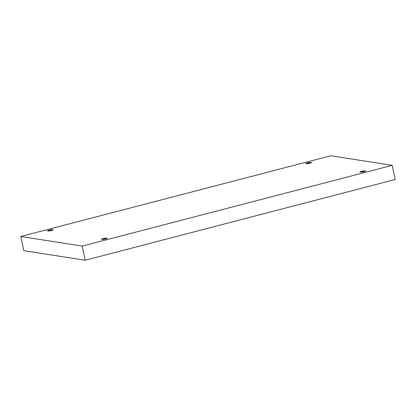 <?xml version="1.0" encoding="UTF-8"?>
<svg xmlns="http://www.w3.org/2000/svg" width="416" height="416" viewBox="0 0 416 416"><rect width="100%" height="100%" fill="white"/><g stroke="black" fill="none" stroke-linecap="round" stroke-linejoin="round"><path stroke-width="0.62" d="M51.366 230.511L53.18 229.752L49.275 230.188L49.426 230.916L49.275 230.188C52.062 229.304 54.896 229.746 51.366 230.511C48.573 231.395 45.744 230.953 49.275 230.188L47.46 230.948L51.366 230.511M309.702 163.233L311.516 162.474L307.616 162.906L307.767 163.639L307.616 162.906C310.404 162.027 313.238 162.469 309.702 163.233C306.914 164.112 304.086 163.675 307.616 162.906L305.802 163.665L309.702 163.233M363.766 171.657L365.581 170.893L361.676 171.33L361.832 172.058L361.676 171.33C364.468 170.451 367.297 170.888 363.766 171.657C360.979 172.536 358.145 172.094 361.676 171.33L359.866 172.089L363.766 171.657M105.425 238.935L107.24 238.176L103.34 238.607L103.49 239.34L103.34 238.607C106.127 237.728 108.961 238.17 105.425 238.935C102.638 239.814 99.809 239.372 103.34 238.607L101.525 239.366L105.425 238.935M392.241 165.339L82.233 246.074L85.192 260.234L395.2 179.499L392.241 165.339L395.2 179.499L85.192 260.234L82.233 246.074L20.8 236.501L23.759 250.661L85.192 260.234L23.759 250.661L20.8 236.501L330.808 155.766L392.241 165.339L330.808 155.766L20.8 236.501L82.233 246.074L392.241 165.339"/></g></svg>
